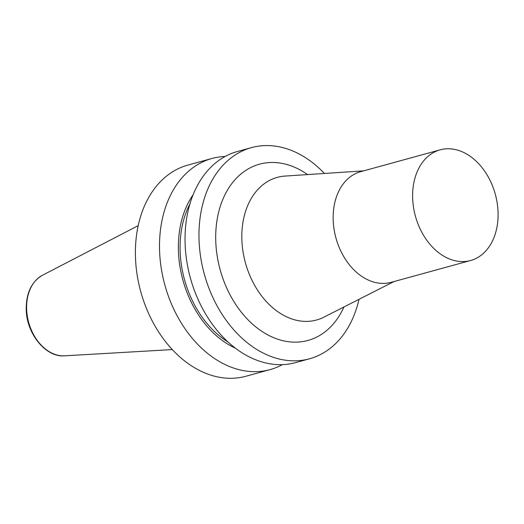 <?xml version="1.0" encoding="UTF-8"?>
<svg xmlns="http://www.w3.org/2000/svg" width="524" height="524" viewBox="0 0 524 524"><rect width="100%" height="100%" fill="white"/><g stroke="black" fill="none" stroke-linecap="round" stroke-linejoin="round"><path stroke-width="0.79" d="M460.838 151.226A57.391 41.422 74.6 0 0 440.16 149.844A57.391 41.422 74.6 0 0 415.414 216.157A57.391 41.422 74.6 0 0 470.559 260.526A57.391 41.422 74.6 0 0 497.8 208.028A57.391 41.422 74.6 0 0 460.838 151.226M440.16 149.844L360.689 171.669A57.391 41.422 74.6 0 0 335.943 237.981A57.391 41.422 74.6 0 0 391.081 282.351L470.559 260.526M324.428 173.464A109.496 79.032 74.6 0 0 290.977 150.257A109.496 79.032 74.6 0 0 251.52 147.611A109.496 79.032 74.6 0 0 204.308 274.131A109.496 79.032 74.6 0 0 309.52 358.789A109.496 79.032 74.6 0 0 358.999 299.328M251.52 147.611L237.588 151.443A109.496 79.032 74.6 0 0 190.376 277.956A109.496 79.032 74.6 0 0 295.582 362.621L309.52 358.789M189.943 203.895A90.495 65.317 74.6 0 0 227.829 341.858M193.14 194.725A92.781 66.967 74.6 0 0 235.263 348.106M225.228 156.44A109.496 79.032 74.6 0 0 212.05 158.451A109.496 79.032 74.6 0 0 164.844 284.971A109.496 79.032 74.6 0 0 270.05 369.63A109.496 79.032 74.6 0 0 282.403 364.632M212.05 158.451L187.946 165.073A109.496 79.032 74.6 0 0 140.733 291.593A109.496 79.032 74.6 0 0 245.939 376.252L270.05 369.63M64.681 355.822C45.686 357.623 26.292 333.461 26.22 309.055C26.193 292.909 31.63 281.63 42.542 275.211A42.287 30.523 74.6 0 0 28.656 322.371A42.287 30.523 74.6 0 0 64.681 355.822L172.258 349.58M363.617 170.863L285.049 176.071A73.969 53.389 74.6 0 0 245.422 262.838A73.969 53.389 74.6 0 0 323.806 317.197L394.015 281.545M307.562 174.577A91.392 65.959 74.6 0 0 292.484 166.39A91.392 65.959 74.6 0 0 217.781 216.026A91.392 65.959 74.6 0 0 259.334 329.603A91.392 65.959 74.6 0 0 343.927 306.985M42.542 275.211L138.218 225.641"/></g></svg>
